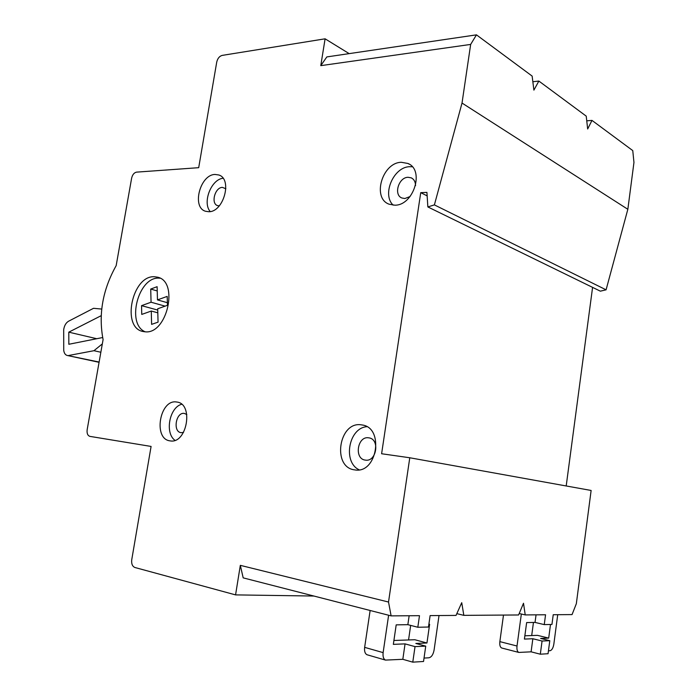 <?xml version="1.0" encoding="UTF-8"?>
<svg xmlns="http://www.w3.org/2000/svg" width="697" height="697" viewBox="0 0 697 697"><rect width="100%" height="100%" fill="white"/><g stroke="black" fill="none" stroke-linecap="round" stroke-linejoin="round"><path stroke-width="1.05" d="M101.727 309.067L93.537 308.301L68.559 321.23C65.954 322.807 64.333 325.612 63.688 329.637L63.732 350.469C64.194 353.335 65.396 355.017 67.339 355.496L99.122 362.039M144.967 331.789C167.062 334.848 179.251 281.318 157.47 277.171L154.49 276.753C132.151 275.045 121.078 327.878 143.112 331.519L144.967 331.789M160.057 278.208L159.09 278.147C138.346 276.448 125.974 324.088 145.185 331.798M394.772 205.179C413.565 205.711 424.848 169.868 407.876 163.455L401.298 162.288C382.2 162.54 371.841 198.288 389.144 204.212L394.772 205.179M412.284 166.766L409.67 166.696C393.552 166.871 381.729 194.568 393.16 205.145M415.56 185.576C415.438 181.795 414.001 179.216 411.23 177.848L408.067 177.282C398.597 177.282 393.352 194.994 401.934 198.009L404.861 198.523L410.08 196.537M354.512 469.856L354.851 469.9C377.173 474.073 384.544 427.627 362.091 424.961L361.351 424.848C338.925 421.032 331.772 467.234 354.512 469.856M365.289 460.098L365.324 460.098C376.519 462.285 380.205 439.136 368.896 437.855L368.661 437.821C357.422 435.799 353.893 458.914 365.289 460.098M225.88 188.748L222.387 187.388C214.903 187.336 210.616 203.716 217.603 205.632L219.259 205.876M208.751 211.722C223.615 212.236 232.711 178.998 218.806 174.982L215.059 174.45C200.048 174.538 191.518 207.506 205.554 211.261L208.751 211.722M186.822 414.532L184.348 413.417C175.914 411.84 172.534 431.852 181.107 432.68L183.529 432.419M169.99 440.852L170.181 440.887C186.962 444.207 193.949 403.816 176.968 402.056L176.568 401.995C159.761 399.006 152.913 439.014 169.99 440.852M325.098 38.814L320.777 65.649L326.832 56.919L476.46 34.85L470.658 44.425L462.024 103.051L434.388 204.892L427.853 206.939L426.93 192.398L420.735 192.66L381.607 453.747L409.775 457.763L388.525 602.034L391.113 615.878L243.183 577.865L240.326 565.345L235.569 594.889L134.904 567.497C132.369 566.391 131.315 563.821 131.733 559.787L151.092 446.437L89.939 436.383C87.665 435.625 86.742 433.403 87.16 429.7L103.086 339.605C98.303 314.399 102.668 289.743 116.164 265.644L131.628 178.179C132.474 174.668 134.12 172.656 136.56 172.133L198.697 167.681L216.732 62.085C217.612 58.426 219.416 56.196 222.151 55.403L325.098 38.814L349.162 53.625M550.499 624.477L548.696 638.103L540.628 638.426L549.794 640.691L548.06 653.716L540.314 654.195L531.097 651.826L532.848 638.74L524.414 639.079L526.644 622.569L535.035 622.421L544.252 624.608L545.559 614.78L525.224 614.92L519.204 613.517M544.252 624.608L551.946 624.451L553.226 614.728L572.054 614.588L576.332 603.715L591.126 490.461L409.775 457.763M391.113 615.878L419.489 615.678L417.817 627.256L428.481 627.03L430.119 615.599L456.03 615.416L461.736 602.687L463.827 615.355L518.594 614.972L523.508 603.245L525.224 614.92M535.035 622.421L536.054 614.85M586.752 120.834L591.98 120.398L632.763 150.596L633.956 162.445L627.84 209.292L606.085 289.821L600.352 291.172L427.853 206.939M566.199 485.966L592.581 287.373M591.98 120.398L587.667 128.989L586.229 116.138L538.859 81.061L533.893 90.131L532.142 76.086L476.46 34.85M462.024 103.051L627.84 209.292M549.794 640.691L542.066 641.031L532.848 638.74M540.314 654.195L542.066 641.031M235.569 594.889L313.903 596.04M434.388 204.892L606.085 289.821M420.735 192.66L427.148 195.874M501.875 648.044L501.683 647.992C500.115 647.208 499.505 645.091 499.854 641.632L517.017 646.014L521.347 614.013M517.017 646.014C516.669 649.517 517.27 651.66 518.821 652.436L531.097 651.826M499.854 641.632L503.487 615.076M533.458 622.447L531.698 635.551M548.443 650.815L550.003 650.728C551.867 650.231 553.139 648.062 553.827 644.202L557.722 614.693M548.696 638.103L537.465 635.35L524.858 635.803M102.328 343.9L93.938 350.704L68.654 355.496M101.196 315.68L68.794 332.164L68.837 344.274L102.659 337.54M93.938 350.704L100.847 352.246M428.873 624.294L429.631 624.277L426.947 643L415.83 643.453L425.736 646.145L423.541 661.479L412.781 662.15L402.822 659.31L405.062 643.88L393.343 644.359L396.192 624.869L407.858 624.669L409.148 615.747M407.858 624.669L417.817 627.256M157.47 299.902L157.113 286.685L150.726 289.055L151.057 302.219L141.552 305.652L141.752 314.417L151.275 311.045L151.606 324.366L158.053 322.145L157.705 308.771L167.463 305.312L167.202 296.391L157.47 299.902L167.385 302.707M425.736 646.145L415.029 646.616L405.062 643.88M412.781 662.15L415.029 646.616M240.326 565.345L388.525 602.034M470.658 44.425L320.777 65.649M96.744 338.716L68.794 332.164M181.621 404.269C169.397 407.501 164.64 433.081 174.964 440.321M223.049 178.266C211.139 179.364 202.226 202.566 210.206 211.566M366.84 426.703C348.674 427.853 342.506 462.259 359.19 469.813M165.119 306.149L151.057 302.219M157.74 310.078L141.552 305.652M151.275 311.045L157.81 312.822M157.226 290.945L150.726 289.055M367.45 654.875L367.04 654.753C365.019 653.708 364.217 651.242 364.644 647.356L383.123 652.619L388.621 615.233M383.123 652.619C382.697 656.557 383.489 659.048 385.493 660.094L402.822 659.31M364.644 647.356L370.133 610.485M410.664 625.401L408.555 639.959M424.029 658.073L428.925 657.785C431.478 657.184 433.194 654.622 434.083 650.101L439.014 615.538M426.947 643L414.811 639.733L393.91 640.482M532.848 81.732L538.859 81.061M463.827 615.355L456.823 613.648M158.193 277.389L157.47 277.171M409.139 164.126L407.876 163.455M411.849 178.162L411.23 177.848M362.893 425.126L362.091 424.961M219.45 175.252L218.806 174.982M518.821 652.436L501.683 647.992M385.493 660.094L367.04 654.753M67.339 355.496L99.07 362.309"/></g></svg>
